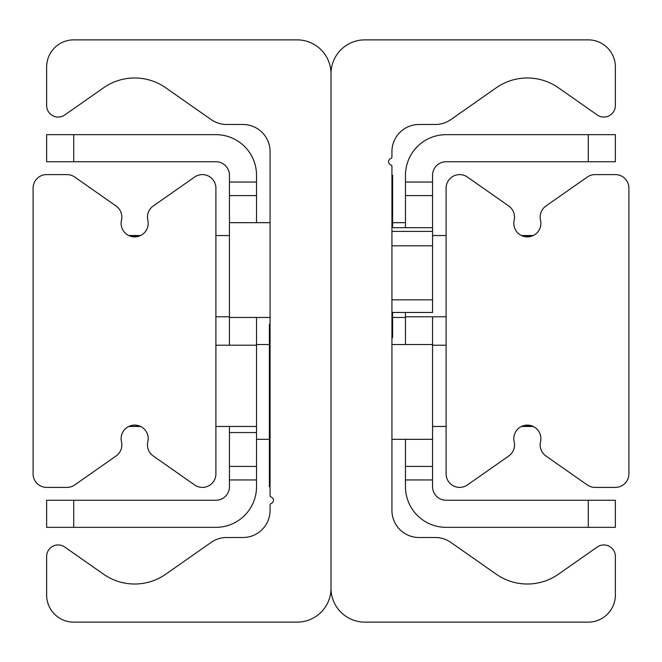 <?xml version="1.0" encoding="UTF-8"?>
<svg xmlns="http://www.w3.org/2000/svg" width="662" height="662" viewBox="0 0 662 662"><rect width="100%" height="100%" fill="white"/><g stroke="black" fill="none" stroke-linecap="round" stroke-linejoin="round"><path stroke-width="0.99" d="M364.853 622.131A33.853 33.853 0 0 1 331 588.278L331 73.722A33.853 33.853 0 0 1 364.853 39.869L588.278 39.869A27.084 27.084 0 0 1 615.362 66.953L615.362 105.548A11.511 11.511 0 0 1 597.248 114.981L558.414 87.781A54.16 54.16 0 0 0 496.277 87.781L450.83 119.607A27.084 27.084 0 0 1 435.298 124.497L419.013 124.497A27.084 27.084 0 0 0 391.937 151.581L391.937 156.844A1.845 1.845 0 0 1 390.737 158.574A3.384 3.384 0 0 0 390.886 164.954A1.514 1.514 0 0 1 391.937 166.402L391.937 510.419A27.084 27.084 0 0 0 419.013 537.503L435.298 537.503A27.084 27.084 0 0 1 450.83 542.393L496.277 574.219A54.16 54.16 0 0 0 558.414 574.219L597.248 547.019A11.511 11.511 0 0 1 615.362 556.452L615.362 595.047A27.084 27.084 0 0 1 588.278 622.131L364.853 622.131M297.147 39.869A33.853 33.853 0 0 1 331 73.722L331 588.278A33.853 33.853 0 0 1 297.147 622.131L73.722 622.131A27.084 27.084 0 0 1 46.638 595.047L46.638 556.452A11.511 11.511 0 0 1 64.752 547.019L103.586 574.219A54.16 54.16 0 0 0 165.723 574.219L211.17 542.393A27.084 27.084 0 0 1 226.702 537.503L242.987 537.503A27.084 27.084 0 0 0 270.063 510.419L270.063 505.156A1.845 1.845 0 0 1 271.263 503.426A3.384 3.384 0 0 0 271.114 497.046A1.514 1.514 0 0 1 270.063 495.598L270.063 151.581A27.084 27.084 0 0 0 242.987 124.497L226.702 124.497A27.084 27.084 0 0 1 211.17 119.607L165.723 87.781A54.16 54.16 0 0 0 103.586 87.781L64.752 114.981A11.511 11.511 0 0 1 46.638 105.548L46.638 66.953A27.084 27.084 0 0 1 73.722 39.869L297.147 39.869M132.226 425.327L134.659 425.112L140.559 426.46L128.751 426.46M128.751 235.54L140.559 235.54L131.647 236.549M33.1 188.14A13.538 13.538 0 0 1 46.638 174.602L66.953 174.602A13.538 13.538 0 0 1 74.715 177.052L116.073 206.006A13.538 13.538 0 0 1 121.485 220.223A13.538 13.538 0 0 0 134.659 236.888A13.538 13.538 0 0 0 147.833 220.223A13.538 13.538 0 0 1 153.245 206.006L194.595 177.052A13.538 13.538 0 0 1 215.903 188.14L215.903 473.86A13.538 13.538 0 0 1 194.595 484.948L153.245 455.994A13.538 13.538 0 0 1 147.833 441.777A13.538 13.538 0 0 0 134.659 425.112A13.538 13.538 0 0 0 121.485 441.777A13.538 13.538 0 0 1 116.073 455.994L74.715 484.948A13.538 13.538 0 0 1 66.953 487.397L46.638 487.397A13.538 13.538 0 0 1 33.1 473.86L33.1 188.14M524.908 425.327L533.249 426.46L521.441 426.46M524.908 236.673L533.249 235.54L527.341 236.888L524.321 236.549M615.362 174.602A13.538 13.538 0 0 1 628.9 188.14L628.9 473.86A13.538 13.538 0 0 1 615.362 487.397L595.047 487.397A13.538 13.538 0 0 1 587.285 484.948L545.927 455.994A13.538 13.538 0 0 1 540.515 441.777A13.538 13.538 0 0 0 527.341 425.112A13.538 13.538 0 0 0 514.167 441.777A13.538 13.538 0 0 1 508.755 455.994L467.405 484.948A13.538 13.538 0 0 1 446.097 473.86L446.097 188.14A13.538 13.538 0 0 1 467.405 177.052L508.755 206.006A13.538 13.538 0 0 1 514.167 220.223A13.538 13.538 0 0 0 527.341 236.888A13.538 13.538 0 0 0 540.515 220.223A13.538 13.538 0 0 1 545.927 206.006L587.285 177.052A13.538 13.538 0 0 1 595.047 174.602L615.362 174.602M256.525 182.05L229.441 182.05L229.441 195.588L256.525 195.588L256.525 175.281A40.622 40.622 0 0 0 215.903 134.659L46.638 134.659L46.638 161.735L73.722 161.735L73.722 134.659M256.525 195.588L256.525 222.672M256.525 317.462L256.525 466.412L229.441 466.412L229.441 479.95L256.525 479.95L256.525 466.412M73.722 527.341L73.722 500.265L46.638 500.265L46.638 527.341L215.903 527.341A40.622 40.622 0 0 0 256.525 486.719L256.525 479.95M73.722 500.265L215.903 500.265A13.538 13.538 0 0 0 229.441 486.719L229.441 479.95M73.722 161.735L215.903 161.735A13.538 13.538 0 0 1 229.441 175.281L229.441 182.05M270.063 222.672L229.441 222.672L229.441 195.588M229.441 466.412L229.441 426.46M229.441 345.216L229.441 222.672M432.559 195.588L432.559 182.05L405.475 182.05L405.475 195.588L432.559 195.588L432.559 231.377L391.937 231.377M588.278 134.659L588.278 161.735L615.362 161.735L615.362 134.659L446.097 134.659A40.622 40.622 0 0 0 405.475 175.281L405.475 182.05M405.475 479.95L432.559 479.95L432.559 466.412L405.475 466.412L405.475 486.719A40.622 40.622 0 0 0 446.097 527.341L615.362 527.341L615.362 500.265L588.278 500.265L588.278 527.341M405.475 466.412L405.475 439.328M405.475 344.538L405.475 312.464M405.475 227.67L405.475 195.588M588.278 500.265L446.097 500.265A13.538 13.538 0 0 1 432.559 486.719L432.559 479.95M588.278 161.735L446.097 161.735A13.538 13.538 0 0 0 432.559 175.281L432.559 182.05M391.937 439.328L432.559 439.328L432.559 466.412M432.559 316.784L432.559 439.328M446.097 316.784L405.475 316.784M446.097 235.54L432.559 235.54M215.903 316.784L229.441 316.784M215.903 235.54L229.441 235.54M446.097 426.46L432.559 426.46M446.097 345.216L432.559 345.216M215.903 426.46L256.525 426.46M215.903 345.216L256.525 345.216M391.937 337.769L392.607 337.769L392.607 312.464M392.607 227.67L392.607 175.281L391.937 175.281M270.063 324.231L269.393 324.231L269.393 486.719L270.063 486.719M391.937 312.431L432.559 312.464L432.559 231.377M229.441 432.559L256.525 432.559M391.937 245.801L432.559 245.801M391.937 227.695L432.559 227.695L391.937 227.67M432.559 299.845L391.937 299.845M269.393 344.538L256.525 344.538M269.393 439.328L256.525 439.328M270.063 317.462L229.441 317.462M392.607 317.462L405.475 317.462M392.607 222.672L405.475 222.672M391.937 344.538L432.559 344.538M533.249 235.54L521.441 235.54M391.937 312.464L432.559 312.464"/></g></svg>
